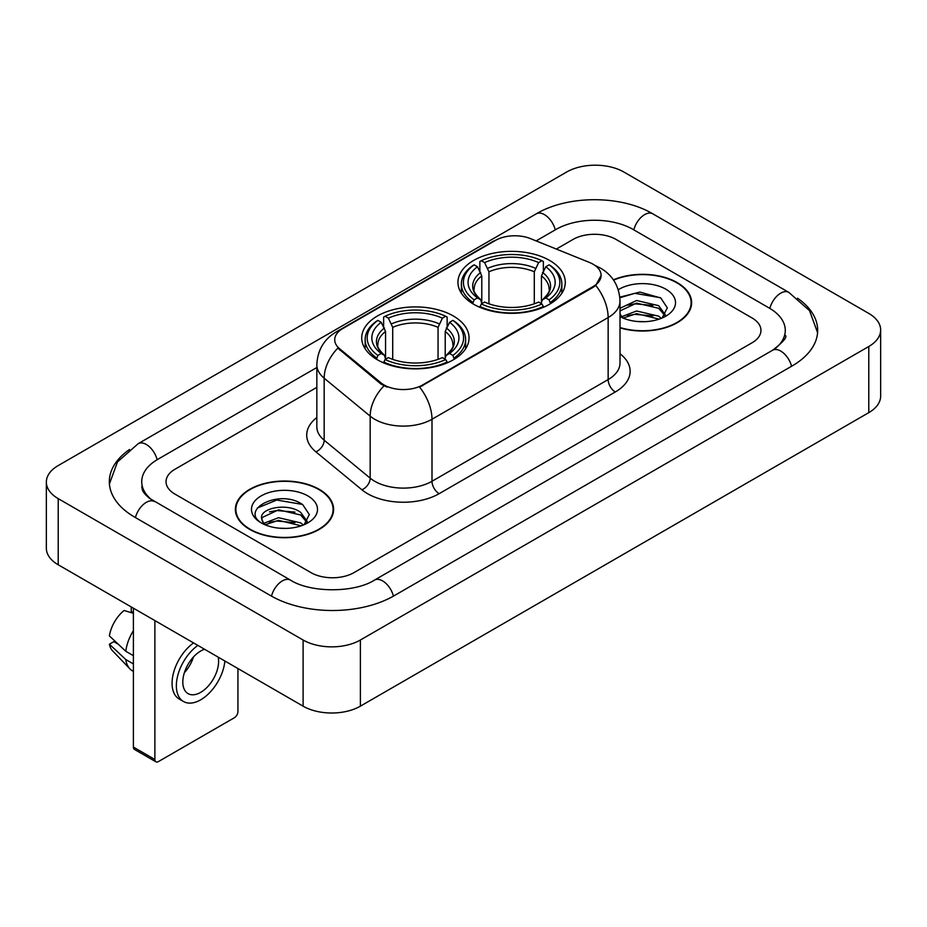 <?xml version="1.0" encoding="UTF-8"?>
<svg xmlns="http://www.w3.org/2000/svg" width="927" height="927" viewBox="0 0 927 927"><rect width="100%" height="100%" fill="white"/><g stroke="black" fill="none" stroke-linecap="round" stroke-linejoin="round"><path stroke-width="1.39" d="M453.338 315.98A53.673 30.985 0 0 0 394.844 309.27A53.673 30.985 0 0 0 361.715 337.892A53.673 30.985 0 0 0 377.428 359.803A53.673 30.985 0 0 0 435.922 366.524A53.673 30.985 0 0 0 469.05 337.892A53.673 30.985 0 0 0 453.338 315.98M549.572 260.417A53.673 30.985 0 0 0 491.078 253.708A53.673 30.985 0 0 0 457.95 282.329A53.673 30.985 0 0 0 473.662 304.241A53.673 30.985 0 0 0 532.156 310.962A53.673 30.985 0 0 0 565.285 282.329A53.673 30.985 0 0 0 549.572 260.417M593.106 264.23A27.346 15.782 0 0 0 589.456 262.457L530.487 238.621A27.346 15.782 0 0 0 495.481 240.394L342.735 328.575A27.346 15.782 0 0 0 334.728 339.734A27.346 15.782 0 0 0 339.664 348.795L380.951 382.828A27.346 15.782 0 0 0 422.689 384.937L593.106 286.547A27.346 15.782 0 0 0 601.113 275.389A27.346 15.782 0 0 0 593.106 264.23M620.012 327.88A49.119 28.355 0 0 0 691.623 302.677A49.119 28.355 0 0 0 677.243 282.619A49.119 28.355 0 0 0 613.396 279.838M319.212 489.329A49.119 28.355 0 0 0 265.69 483.187A49.119 28.355 0 0 0 235.377 509.375A49.119 28.355 0 0 0 249.757 529.433A49.119 28.355 0 0 0 303.28 535.574A49.119 28.355 0 0 0 333.604 509.375A49.119 28.355 0 0 0 319.212 489.329M235.875 511.936A49.119 28.355 0 0 0 235.713 512.689M601.113 275.389L595.76 285.435L593.106 287.358L419.607 387.138A35.446 20.464 60 0 1 431.994 419.259A40.51 23.384 180 0 1 374.705 419.259A40.51 23.384 180 0 1 370.174 416.13L324.172 378.204A40.51 23.384 180 0 1 316.837 364.786L316.837 426.802A40.51 23.384 0 0 0 324.172 440.209L370.174 478.147A40.51 23.384 0 0 0 374.705 481.264A40.51 23.384 0 0 0 431.994 481.264L608.147 379.572A40.51 23.384 0 0 0 620.012 363.036L620.012 301.02A40.51 23.384 180 0 1 608.147 317.555A35.446 20.464 -120 0 0 595.76 285.435M387.092 387.138L380.951 384.033L337.834 348.123A35.446 23.708 129.5 0 0 324.172 378.204L324.172 440.209A10.127 6.779 -50.5 0 1 315.875 451.831A50.637 29.235 180 0 1 316.837 417.532M310.985 572.631A30.382 17.543 0 0 0 353.94 572.631L752.075 342.77A30.382 17.543 0 0 0 760.963 330.371A30.382 17.543 0 0 0 752.075 317.973L616.015 239.421A30.382 17.543 0 0 0 573.06 239.421L556.339 249.073L573.06 239.421A30.382 17.543 0 0 1 616.015 239.421L752.075 317.973A30.382 17.543 0 0 1 760.963 330.371A30.382 17.543 0 0 1 752.075 342.77L353.94 572.631A30.382 17.543 0 0 1 310.985 572.631L174.925 494.079L310.985 572.631M316.837 387.347L174.925 469.282A30.382 17.543 0 0 0 166.037 481.681A30.382 17.543 0 0 0 174.925 494.079A30.382 17.543 0 0 1 166.037 481.681A30.382 17.543 0 0 1 174.925 469.282L316.837 387.347M333.268 512.689A49.119 28.355 0 0 0 333.094 511.936M691.287 305.98A49.119 28.355 0 0 0 691.125 305.226M620.012 327.544A48.61 28.065 0 0 0 691.125 302.677A48.61 28.065 0 0 0 676.884 282.828A48.61 28.065 0 0 0 613.593 280.116M637.023 321.472L644.659 321.692M621.855 316.628L636.594 310.997L658.691 316.177L661.368 318.32M623.211 318.042L636.594 313.627L659.178 319.131M620.012 313.338A22.885 13.21 0 0 0 623.408 318.216M620.012 308.992L620.406 308.088L636.594 300.499L658.691 305.667L665.273 314.751M620.012 311.623L620.406 310.719L636.594 303.129L658.691 308.297L664.752 315.435M620.012 316.617A33.013 19.061 0 0 0 665.853 316.153A33.013 19.061 0 0 0 665.853 289.201A33.013 19.061 0 0 0 618.251 289.745M662.156 317.996L667.324 307.845L660.789 297.984L639.931 292.075L619.804 297.15M622.087 317.648L620.012 315.203M619.862 297.752L634.786 293.338L660.337 297.683M627.509 305.157L634.786 303.836L653.025 305.4M627.509 315.655L634.786 314.334L653.025 315.898M250.116 529.224A48.61 28.065 0 0 0 303.083 535.308A48.61 28.065 0 0 0 333.094 509.375A48.61 28.065 0 0 0 318.853 489.537A48.61 28.065 0 0 0 265.887 483.454A48.61 28.065 0 0 0 235.875 509.375A48.61 28.065 0 0 0 250.116 529.224M278.992 528.17L286.628 528.402M263.824 523.326L278.563 517.706L300.672 522.874L303.349 525.018M265.18 524.74L278.563 520.337L301.148 525.829M264.056 524.346L261.692 518.807A22.885 13.21 0 0 0 265.389 524.925M307.243 521.461L300.672 512.376C286.93 502.133 258.668 508.448 261.692 518.807L261.599 517.799M261.75 519.132L262.376 517.428L278.563 509.827L300.672 515.006L306.721 522.144M304.126 524.694L309.305 514.543L302.758 504.682C279.595 488.042 238.436 509.977 262.202 523.431L262.318 523.5M307.834 495.899A33.013 19.061 0 0 0 261.147 495.899A33.013 19.061 0 0 0 261.147 522.851A33.013 19.061 0 0 0 307.834 522.851A33.013 19.061 0 0 0 307.834 495.899M257.382 507.996L276.767 500.047L302.306 504.392M269.49 511.866L276.767 510.545L295.006 512.11M269.49 522.365L276.767 521.044L295.006 522.608M472.7 303.674L474.137 299.838A48.204 27.833 0 0 1 474.137 264.832L477.451 266.744A43.546 25.145 0 0 0 477.451 297.926L480.731 299.78L481.785 303.685M481.785 302.098L481.785 275.922L477.451 266.744M479.862 270.893L479.862 261.518L481.298 260.696A48.204 27.833 0 0 1 541.936 260.696L538.622 262.608A43.546 25.145 0 0 0 484.612 262.608L488.946 271.785L488.946 303.801M534.288 303.801L534.288 271.785L538.622 262.608M479.862 306.455A50.232 29.004 0 0 0 543.373 306.455L541.936 303.975A48.204 27.833 0 0 1 481.298 303.975L479.862 307.312M543.373 307.312L543.373 306.455M474.137 264.832L472.7 265.655A50.232 29.004 0 0 0 461.391 283.986A50.232 29.004 0 0 0 472.7 302.318M541.936 260.696L543.373 261.518L543.373 270.893M481.298 303.975L484.612 302.051A43.546 25.145 0 0 0 538.622 302.051L541.936 303.975M477.451 297.926L474.137 299.838M484.612 262.608L481.298 260.696M480.731 272.387A38.946 22.491 0 0 0 480.731 299.78L480.916 299.908C475.377 294.554 473.129 290.916 474.149 289.004A37.462 21.634 0 0 1 481.785 275.922M550.534 302.318A50.232 29.004 0 0 0 561.843 283.986A50.232 29.004 0 0 0 550.534 265.655L549.097 264.832A48.204 27.833 0 0 1 549.097 299.838L550.534 303.674M549.097 299.838L545.783 297.926A43.546 25.145 0 0 0 545.783 266.744L549.097 264.832M545.783 266.744L541.449 275.922L541.449 302.098L542.504 299.78L545.783 297.926M541.449 275.922A37.462 21.634 0 0 1 549.085 289.004C550.105 290.927 547.857 294.566 542.33 299.908L542.504 299.78A38.946 22.491 0 0 0 542.504 272.387M541.449 303.685L541.449 302.098M376.466 359.236L377.903 355.4A48.204 27.833 0 0 1 377.903 320.394L381.217 322.306A43.546 25.145 0 0 0 381.217 353.488L384.496 355.342L385.551 359.247M385.551 357.66L385.551 331.484L381.217 322.306M383.627 326.455L383.627 317.08L385.064 316.258A48.204 27.833 0 0 1 445.702 316.258L442.388 318.17A43.546 25.145 0 0 0 388.378 318.17L392.712 327.347L392.712 359.363M438.054 359.363L438.054 327.347L442.388 318.17M383.627 362.017A50.232 29.004 0 0 0 447.138 362.017L445.702 359.537A48.204 27.833 0 0 1 385.064 359.537L383.627 362.874M447.138 362.874L447.138 362.017M377.903 320.394L376.466 321.217A50.232 29.004 0 0 0 365.157 339.549A50.232 29.004 0 0 0 376.466 357.88M445.702 316.258L447.138 317.08L447.138 326.455M385.064 359.537L388.378 357.613A43.546 25.145 0 0 0 442.388 357.613L445.702 359.537M381.217 353.488L377.903 355.4M388.378 318.17L385.064 316.258M384.496 327.949A38.946 22.491 0 0 0 384.496 355.342L384.67 355.47C379.143 350.116 376.883 346.478 377.915 344.566A37.462 21.634 0 0 1 385.551 331.484M454.3 357.88A50.232 29.004 0 0 0 465.609 339.549A50.232 29.004 0 0 0 454.3 321.217L452.863 320.394A48.204 27.833 0 0 1 452.863 355.4L454.3 359.236M452.863 355.4L449.549 353.488A43.546 25.145 0 0 0 449.549 322.306L452.863 320.394M449.549 322.306L445.215 331.484L445.215 357.66L446.269 355.342L449.549 353.488M445.215 331.484A37.462 21.634 0 0 1 452.851 344.566C453.871 346.489 451.611 350.128 446.084 355.47L446.269 355.342A38.946 22.491 0 0 0 446.269 327.949M445.215 359.247L445.215 357.66M154.879 759.491A5.064 2.92 120 0 0 155.933 761.809L134.45 749.41A5.064 2.92 -60 0 1 133.395 747.092L154.879 759.491L154.879 620.592M133.395 608.182L133.395 747.092M155.933 761.809A5.064 2.92 120 0 0 158.459 761.565L234.369 717.741A5.064 2.92 120 0 0 237.938 711.542L237.938 668.541M204.566 649.271A25.319 14.612 120 0 0 200.707 651.021A25.319 14.612 120 0 0 184.172 673.326A25.319 14.612 120 0 0 188.054 693.616A25.319 14.612 120 0 0 200.707 692.353A25.319 14.612 120 0 0 218.193 657.139M184.346 672.735A25.319 14.612 120 0 0 193.442 657M131.252 606.942L131.252 611.438L133.395 612.677M193.569 642.921A34.426 19.884 120 0 0 173.419 673.257A34.426 19.884 120 0 0 179.201 699.028L183.488 701.507A34.426 19.884 120 0 0 200.707 699.804A34.426 19.884 120 0 0 224.89 661.009M197.868 645.401A34.426 19.884 120 0 0 177.706 675.737A34.426 19.884 120 0 0 183.488 701.507M133.395 630.673A33.418 19.293 120 0 0 125.794 651.275L109.398 635.934A26.327 15.203 120 0 1 124.091 610.487L133.395 613.315M133.395 655.667L125.794 651.275M118.262 644.23L113.801 641.658L109.398 644.195L125.794 659.537L133.395 663.929M125.794 659.537A33.418 19.293 120 0 0 129.919 668.877A33.418 19.293 120 0 0 132.445 670.858L133.395 671.415M109.398 644.195A26.327 15.203 120 0 0 112.515 650.754L129.919 668.877M775.169 348.656A54.681 31.576 0 0 0 785.273 330.371A54.681 31.576 0 0 0 769.259 308.054L633.199 229.502A54.681 31.576 0 0 0 555.876 229.502L536.13 240.904M316.837 367.498L157.741 459.352A54.681 31.576 0 0 0 141.727 481.681A54.681 31.576 0 0 0 151.831 499.966M303.106 640.012A40.51 23.384 0 0 0 360.383 640.012L868.784 346.501A40.51 23.384 0 0 0 880.65 329.954A40.51 23.384 0 0 0 868.784 313.419L623.894 172.04A40.51 23.384 0 0 0 566.617 172.04L58.216 465.563A40.51 23.384 0 0 0 46.35 482.098A40.51 23.384 0 0 0 58.216 498.633L303.106 640.012L303.106 706.165A40.51 23.384 0 0 0 360.383 706.165L868.784 412.642A40.51 23.384 0 0 0 880.65 396.107L880.65 329.954M46.35 482.098L46.35 548.239A40.51 23.384 0 0 0 58.216 564.775L303.106 706.165M129.467 449.525A87.092 50.278 0 0 0 109.328 481.681A87.092 50.278 0 0 0 134.832 517.231L270.881 595.783A87.092 50.278 0 0 0 394.045 595.783L792.168 365.922A87.092 50.278 0 0 0 817.672 330.371A87.092 50.278 0 0 0 797.533 298.216M339.664 348.795L339.664 349.989M380.951 382.828L380.951 384.033M422.689 384.937L422.689 385.759M593.106 286.547L593.106 287.358M439.155 493.674A10.127 5.852 60 0 1 431.994 481.264L431.994 419.259L608.147 317.555L608.147 379.572A10.127 5.852 60 0 0 615.308 391.97L439.155 493.674A50.637 29.235 180 0 1 367.544 493.674A50.637 29.235 180 0 1 361.878 489.769L315.875 451.831M620.012 301.02C619.317 286.455 612.921 275.539 600.8 268.262L595.69 265.771A35.446 16.593 112 0 0 595.215 265.585M339.722 330.649A35.446 20.464 -120 0 0 336.049 332.028C323.929 339.305 317.532 350.221 316.837 364.786M336.049 332.028L492.504 241.692A35.446 20.464 60 0 1 495.18 240.556M383.975 385.91A35.446 23.708 129.5 0 0 370.174 416.13L370.174 478.147A10.127 6.779 -50.5 0 1 361.878 489.769M620.012 353.755A50.637 29.235 180 0 1 615.308 391.97M534.288 271.785A37.462 21.634 0 0 0 488.946 271.785M535.342 268.251A38.946 22.491 0 0 0 487.892 268.251M438.054 327.347A37.462 21.634 0 0 0 392.712 327.347M439.108 323.813A38.946 22.491 0 0 0 391.657 323.813M393.43 596.131A16.199 9.351 -120 0 0 374.485 580.093C354.566 592.979 310.36 592.979 290.441 580.093L149.606 498.378C145.527 494.995 143.117 492.167 142.399 489.873L141.727 486.64M271.495 596.131A16.199 9.351 -60 0 1 290.441 580.093M135.446 517.59A16.199 9.351 -60 0 1 154.392 501.553M109.409 483.964L117.474 461.924L138.193 443.674A16.199 9.351 60 0 1 157.138 459.711M138.193 443.674L536.316 213.813A16.199 9.351 60 0 1 555.261 229.85M536.316 213.813C567.915 195.018 621.16 195.018 652.759 213.813A16.199 9.351 120 0 0 633.813 229.85M652.759 213.813L788.807 292.364A16.199 9.351 120 0 0 769.862 308.401M791.554 366.281A16.199 9.351 -120 0 0 772.608 350.244L374.485 580.093M360.383 706.165L360.383 640.012M58.216 564.775L58.216 498.633M868.784 412.642L868.784 346.501M492.504 241.692L498.993 238.679M691.125 306.733L691.125 302.677M333.094 513.442L333.094 509.375M235.875 513.442L235.875 509.375M461.391 293.256L461.391 283.986M561.843 293.256L561.843 283.986M365.157 348.819L365.157 339.549M465.609 348.819L465.609 339.549M817.591 332.654L809.526 310.626L788.807 292.364M785.273 335.331C787.533 336.976 783.303 341.947 772.608 350.244"/></g></svg>
